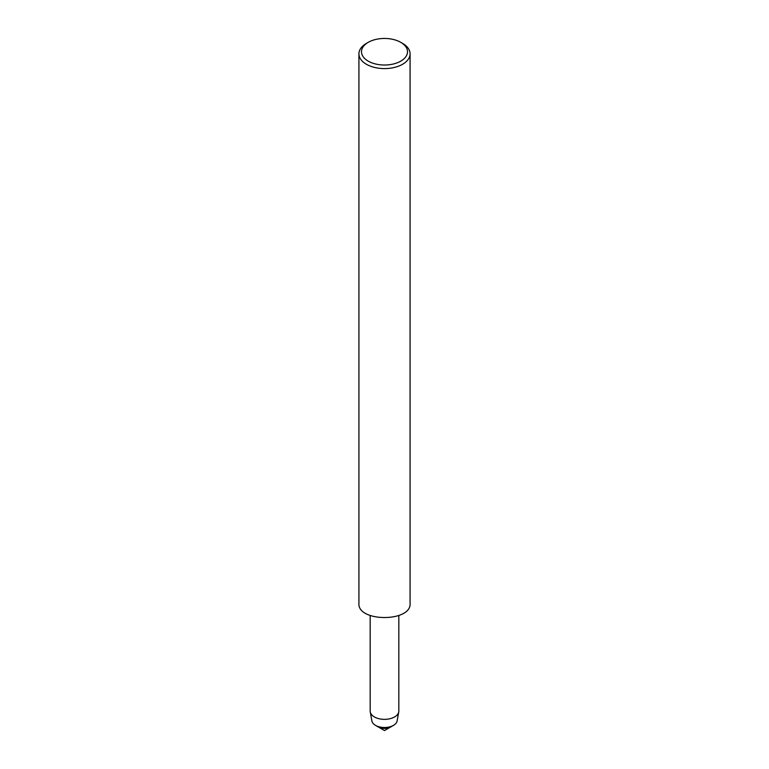 <?xml version="1.0" encoding="UTF-8"?>
<svg xmlns="http://www.w3.org/2000/svg" width="769" height="769" viewBox="0 0 769 769"><rect width="100%" height="100%" fill="white"/><g stroke="black" fill="none" stroke-linecap="round" stroke-linejoin="round"><path stroke-width="1.15" d="M398.823 615.479L398.823 711.085A14.323 8.267 180 0 1 398.746 711.94L397.121 720.947A12.688 7.325 180 0 1 393.468 725.369L390.873 726.868A9.007 5.2 180 0 1 378.127 726.868L384.5 730.55L390.873 726.868A9.007 5.2 180 0 1 378.127 726.868L375.532 725.369A12.688 7.325 180 0 1 371.879 720.947L370.254 711.94A14.323 8.267 180 0 1 370.177 711.085L370.177 615.479M400.774 42.343L402.591 43.391A25.579 14.765 180 0 1 402.591 43.391A25.579 14.765 180 0 1 410.079 53.83L410.079 603.242C411.819 622.294 357.181 622.294 358.921 603.242L358.921 53.83A25.579 14.765 180 0 1 366.409 43.391L368.226 42.343A23.022 13.294 180 0 1 400.774 42.343L400.774 42.343A23.022 13.294 180 0 1 400.774 61.136A23.022 13.294 180 0 1 368.226 61.136A23.022 13.294 180 0 1 368.226 42.343M410.079 53.83A25.579 14.765 180 0 1 384.5 68.595A25.579 14.765 180 0 1 358.921 53.83M398.746 711.94A14.323 8.267 180 0 1 384.5 719.351A14.323 8.267 180 0 1 370.254 711.94M393.468 725.369A12.688 7.325 180 0 1 375.532 725.369"/></g></svg>
